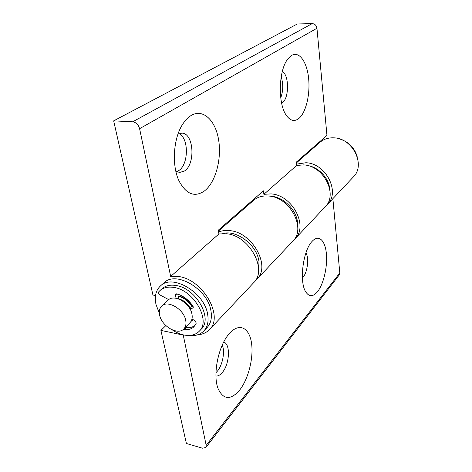<?xml version="1.0" encoding="UTF-8"?>
<svg xmlns="http://www.w3.org/2000/svg" width="472" height="472" viewBox="0 0 472 472"><rect width="100%" height="100%" fill="white"/><g stroke="black" fill="none" stroke-linecap="round" stroke-linejoin="round"><path stroke-width="0.71" d="M312.075 241.398L312.895 240.549C319.296 234.425 325.373 241.098 326.417 254.131C327.533 267.093 323.609 284.014 317.597 291.59C313.095 296.959 309.13 297.03 305.691 291.79C299.059 281.778 303.042 250.449 312.075 241.398M305.927 252.898C309.219 257.806 307.52 272.297 303.083 277.17L302.399 277.89M239.646 390.09C248.313 379.146 253.558 358.437 251.611 343.752C249.765 328.972 240.726 322.783 231.298 331.586L229.622 333.303C218.536 344.831 212.264 375.016 218.253 389.028C223.634 399.943 230.761 400.297 239.646 390.09M215.958 376.001C218.023 376.196 220.1 375.069 222.194 372.638C229.657 364.425 230.719 343.781 223.704 342.094M215.958 372.673L217.126 371.458C222.548 365.399 225.191 351.723 222.277 345.05M218.589 232.053C221.97 230.613 225.763 230.153 229.97 230.66C252.721 232.425 271.093 266.479 256.827 279.341L255.151 280.875M256.827 279.341L292.728 241.263C306.546 228.649 290.121 197.095 268.656 196.033C262.597 195.526 257.547 196.983 253.517 200.405L218.424 231.085M296.499 164.144L305.856 162.746C325.975 163.223 340.607 192.316 327.332 204.553L326.193 205.656M327.332 204.553L353.28 177.029C366.06 165.165 352.726 137.948 333.674 137.842C328.294 137.629 323.721 139.122 319.963 142.314L296.363 162.952M165.867 325.591L160.905 330.382L186.399 443.491L202.423 448.188L205.816 447.556L206.187 445.332L183.189 334.831M206.187 445.332L339.805 272.946L332.872 198.682M160.905 330.382L182.988 335.037M339.805 272.946L339.279 274.893L205.816 447.556M204.488 190.924C194.806 197.579 186.393 194.387 179.236 181.348C171.56 166.055 173.159 138.544 182.682 124.23C185.23 120.254 188.057 117.327 191.166 115.463C203.178 108.294 215.615 120.555 218.63 139.983C221.799 159.335 215.545 182.434 204.488 190.924M177.997 134.095L181.885 133.151C193.803 133.069 195.709 164.156 184.463 171.023L179.519 172.492L175.785 171.012M179 133.623C188.983 138.054 188.741 164.498 178.805 170.545L176.723 171.619M291.602 55.419L287.832 58.988C278.392 70.387 277.754 104.383 286.545 115.652C290.339 120.767 294.351 121.782 298.57 118.702C305.803 113.168 310.316 94.789 308.629 78.458C307.054 62.074 299.301 50.799 291.602 55.419M281.607 103.067L282.321 102.66C289.23 98.571 289.283 74.617 282.285 71.632M294.941 238.915L325.084 206.937C338.4 194.67 323.656 165.418 303.443 164.899L296.646 165.448L263.883 194.316L271.04 193.903C292.422 194.924 308.729 226.318 294.941 238.915L293.814 239.994M209.415 329.633L253.635 282.728C267.931 269.848 249.381 235.581 226.525 233.74L218.914 233.941L170.669 276.45L178.705 276.545C202.984 279.406 224.058 316.671 209.415 329.633C206.417 332.713 202.529 334.424 197.738 334.772M155.53 295.525L152.94 295.047L113.669 120.861L297.348 23.978L312.21 23.6C314.842 23.824 316.423 25.382 316.954 28.267L326.96 135.405L296.274 162.167L296.646 165.448M316.954 28.267L139.594 128.679L170.669 276.45M218.914 233.941L218.27 230.194L263.4 190.835L263.883 194.316M280.74 97.857C283.241 90.943 283.395 83.951 281.182 76.877M245.947 207.025L245.818 206.17M139.594 128.679C138.414 124.661 136.107 122.366 132.667 121.8L312.21 23.6M113.669 120.861L132.667 121.8M185.708 320.329C186.405 324.01 185.756 326.889 183.761 328.978C177.85 335.639 161.648 326.229 159.63 315.137C158.822 311.231 159.524 308.192 161.737 306.027C167.684 299.679 183.909 309.243 185.708 320.329M161.737 306.027L168.215 300.062C174.162 293.72 190.222 303.13 191.951 314.128C192.623 317.78 191.962 320.647 189.968 322.73L183.761 328.978M192.924 319.544L190.9 321.579M178.198 296.31C183.891 297.608 188.487 301.112 191.98 306.806M178.723 299.012L178.752 298.982C183.301 300.033 186.965 302.829 189.75 307.372L193.131 306.517M340.577 139.281C349.003 142.22 354.525 147.948 357.151 156.48M307.296 165.501C318.24 166.893 328.713 177.761 329.698 188.753M192.34 320.341L193.001 319.585M188.835 335.468C195.101 336.2 200.087 334.713 203.804 331.014L207.084 327.562C210.854 323.485 212.14 317.933 210.949 310.901C207.845 289.094 176.015 270.385 164.067 282.74L160.498 285.89C155.837 290.298 154.332 296.475 155.99 304.422L159.341 313.296M203.804 331.014C207.574 326.931 208.854 321.361 207.639 314.299C204.459 292.398 172.445 273.518 160.498 285.89M192.44 306.688C188.835 300.699 184.056 297.106 178.115 295.909M258.538 270.662L258.992 261.635C257.151 245.239 236.684 229.48 222.778 233.534M297.643 225.091C298.186 211.987 284.699 197.178 271.359 196.269L269.777 196.169M172.292 329.898C176.062 332.435 179.891 334.123 183.779 334.967C190.24 336.235 195.361 335.031 199.149 331.344C211.261 320.765 193.827 289.985 173.814 287.436C168.079 286.516 163.471 287.548 159.99 290.54L158.515 292.079C158.079 293.029 158.456 293.926 159.654 294.776L168.716 299.643M199.149 331.344L201.149 329.255C213.25 318.683 195.915 288.008 175.95 285.495C170.233 284.587 165.631 285.631 162.144 288.616L159.99 290.54M176.085 298.274L175.425 295.118L175.696 294.003L176.805 293.814C183.23 295.761 188.588 299.844 192.895 306.062L192.977 307.927L189.921 308.824M178.752 298.982L177.732 294.091M189.307 307.809L189.75 307.372M191.968 319.001L195.054 320.748L196.287 323.113L194.063 326.636C191.62 329.019 188.357 330.005 184.269 329.592L183.431 329.285M195.019 325.503C192.67 327.214 189.768 327.892 186.304 327.538L185.484 327.243M175.425 295.118L176.829 293.82M192.547 308.163L193.225 307.496M184.269 329.592L186.304 327.538"/></g></svg>
